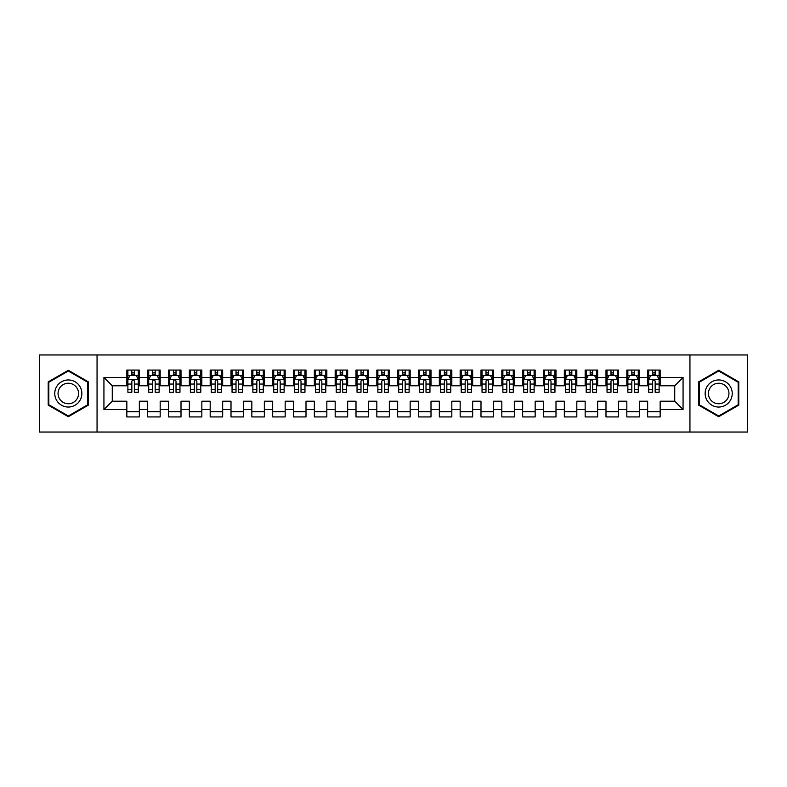<?xml version="1.0" encoding="UTF-8"?>
<svg xmlns="http://www.w3.org/2000/svg" width="787" height="787" viewBox="0 0 787 787"><rect width="100%" height="100%" fill="white"/><g stroke="black" fill="none" stroke-linecap="round" stroke-linejoin="round"><path stroke-width="1.18" d="M689.943 432.043L747.65 432.043L747.65 354.957L689.943 354.957L689.943 432.043L97.057 432.043L97.057 354.957L39.35 354.957L39.35 432.043L97.057 432.043M689.943 354.957L97.057 354.957M103.933 409.545L103.933 377.455L126.845 377.455L126.845 385.787L112.266 385.787L112.266 401.213L103.933 409.545L126.845 409.545L126.845 416.933L139.348 416.933L139.348 409.545L147.681 409.545L147.681 416.933L160.174 416.933L160.174 409.545L168.507 409.545L168.507 416.933L181.01 416.933L181.01 409.545L189.342 409.545L189.342 416.933L201.846 416.933L201.846 409.545L210.178 409.545L210.178 416.933L222.672 416.933L222.672 409.545L231.004 409.545L231.004 416.933L243.508 416.933L243.508 409.545L251.84 409.545L251.84 416.933L264.343 416.933L264.343 409.545L272.676 409.545L272.676 416.933L285.169 416.933L285.169 409.545L293.502 409.545L293.502 416.933L306.005 416.933L306.005 409.545L314.338 409.545L314.338 416.933L326.841 416.933L326.841 409.545L335.173 409.545L335.173 416.933L347.667 416.933L347.667 409.545L355.999 409.545L355.999 416.933L368.503 416.933L368.503 409.545L376.835 409.545L376.835 416.933L389.329 416.933L389.329 409.545L397.671 409.545L397.671 416.933L410.165 416.933L410.165 409.545L418.497 409.545L418.497 416.933L431.001 416.933L431.001 409.545L439.333 409.545L439.333 416.933L451.827 416.933L451.827 409.545L460.159 409.545L460.159 416.933L472.662 416.933L472.662 409.545L480.995 409.545L480.995 416.933L493.498 416.933L493.498 409.545L501.831 409.545L501.831 416.933L514.324 416.933L514.324 409.545L522.657 409.545L522.657 416.933L535.16 416.933L535.16 409.545L543.492 409.545L543.492 416.933L555.996 416.933L555.996 409.545L564.328 409.545L564.328 416.933L576.822 416.933L576.822 409.545L585.154 409.545L585.154 416.933L597.658 416.933L597.658 409.545L605.99 409.545L605.99 416.933L618.493 416.933L618.493 409.545L626.826 409.545L626.826 416.933L639.319 416.933L639.319 409.545L647.652 409.545L647.652 416.933L660.155 416.933L660.155 401.213L674.734 401.213L674.734 385.787L660.155 385.787L660.155 377.455L683.067 377.455L683.067 409.545L660.155 409.545M660.155 377.455L660.155 370.067L647.652 370.067L647.652 377.455L639.319 377.455L639.319 370.067L626.826 370.067L626.826 377.455L618.493 377.455L618.493 370.067L605.99 370.067L605.99 377.455L597.658 377.455L597.658 370.067L585.154 370.067L585.154 377.455L576.822 377.455L576.822 370.067L564.328 370.067L564.328 377.455L555.996 377.455L555.996 370.067L543.492 370.067L543.492 377.455L535.16 377.455L535.16 370.067L522.657 370.067L522.657 377.455L514.324 377.455L514.324 370.067L501.831 370.067L501.831 377.455L493.498 377.455L493.498 370.067L480.995 370.067L480.995 377.455L472.662 377.455L472.662 370.067L460.159 370.067L460.159 377.455L451.827 377.455L451.827 370.067L439.333 370.067L439.333 377.455L431.001 377.455L431.001 370.067L418.497 370.067L418.497 377.455L410.165 377.455L410.165 370.067L397.671 370.067L397.671 377.455L389.329 377.455L389.329 370.067L376.835 370.067L376.835 377.455L368.503 377.455L368.503 370.067L355.999 370.067L355.999 377.455L347.667 377.455L347.667 370.067L335.173 370.067L335.173 377.455L326.841 377.455L326.841 370.067L314.338 370.067L314.338 377.455L306.005 377.455L306.005 370.067L293.502 370.067L293.502 377.455L285.169 377.455L285.169 370.067L272.676 370.067L272.676 377.455L264.343 377.455L264.343 370.067L251.84 370.067L251.84 377.455L243.508 377.455L243.508 370.067L231.004 370.067L231.004 377.455L222.672 377.455L222.672 370.067L210.178 370.067L210.178 377.455L201.846 377.455L201.846 370.067L189.342 370.067L189.342 377.455L181.01 377.455L181.01 370.067L168.507 370.067L168.507 377.455L160.174 377.455L160.174 370.067L147.681 370.067L147.681 377.455L139.348 377.455L139.348 370.067L126.845 370.067L126.845 377.455M639.319 409.545L639.319 401.213L647.652 401.213L647.652 409.545M683.067 377.455L674.734 385.787M618.493 409.545L618.493 401.213L626.826 401.213L626.826 409.545M647.652 377.455L647.652 385.787L639.319 385.787L639.319 377.455M597.658 409.545L597.658 401.213L605.99 401.213L605.99 409.545M626.826 377.455L626.826 385.787L618.493 385.787L618.493 377.455M576.822 409.545L576.822 401.213L585.154 401.213L585.154 409.545M605.99 377.455L605.99 385.787L597.658 385.787L597.658 377.455M555.996 409.545L555.996 401.213L564.328 401.213L564.328 409.545M585.154 377.455L585.154 385.787L576.822 385.787L576.822 377.455M535.16 409.545L535.16 401.213L543.492 401.213L543.492 409.545M564.328 377.455L564.328 385.787L555.996 385.787L555.996 377.455M514.324 409.545L514.324 401.213L522.657 401.213L522.657 409.545M543.492 377.455L543.492 385.787L535.16 385.787L535.16 377.455M493.498 409.545L493.498 401.213L501.831 401.213L501.831 409.545M522.657 377.455L522.657 385.787L514.324 385.787L514.324 377.455M472.662 409.545L472.662 401.213L480.995 401.213L480.995 409.545M501.831 377.455L501.831 385.787L493.498 385.787L493.498 377.455M451.827 409.545L451.827 401.213L460.159 401.213L460.159 409.545M480.995 377.455L480.995 385.787L472.662 385.787L472.662 377.455M431.001 409.545L431.001 401.213L439.333 401.213L439.333 409.545M460.159 377.455L460.159 385.787L451.827 385.787L451.827 377.455M410.165 409.545L410.165 401.213L418.497 401.213L418.497 409.545M439.333 377.455L439.333 385.787L431.001 385.787L431.001 377.455M389.329 409.545L389.329 401.213L397.671 401.213L397.671 409.545M418.497 377.455L418.497 385.787L410.165 385.787L410.165 377.455M368.503 409.545L368.503 401.213L376.835 401.213L376.835 409.545M397.671 377.455L397.671 385.787L389.329 385.787L389.329 377.455M347.667 409.545L347.667 401.213L355.999 401.213L355.999 409.545M376.835 377.455L376.835 385.787L368.503 385.787L368.503 377.455M326.841 409.545L326.841 401.213L335.173 401.213L335.173 409.545M355.999 377.455L355.999 385.787L347.667 385.787L347.667 377.455M306.005 409.545L306.005 401.213L314.338 401.213L314.338 409.545M335.173 377.455L335.173 385.787L326.841 385.787L326.841 377.455M285.169 409.545L285.169 401.213L293.502 401.213L293.502 409.545M314.338 377.455L314.338 385.787L306.005 385.787L306.005 377.455M264.343 409.545L264.343 401.213L272.676 401.213L272.676 409.545M293.502 377.455L293.502 385.787L285.169 385.787L285.169 377.455M243.508 409.545L243.508 401.213L251.84 401.213L251.84 409.545M272.676 377.455L272.676 385.787L264.343 385.787L264.343 377.455M222.672 409.545L222.672 401.213L231.004 401.213L231.004 409.545M251.84 377.455L251.84 385.787L243.508 385.787L243.508 377.455M201.846 409.545L201.846 401.213L210.178 401.213L210.178 409.545M231.004 377.455L231.004 385.787L222.672 385.787L222.672 377.455M181.01 409.545L181.01 401.213L189.342 401.213L189.342 409.545M210.178 377.455L210.178 385.787L201.846 385.787L201.846 377.455M160.174 409.545L160.174 401.213L168.507 401.213L168.507 409.545M189.342 377.455L189.342 385.787L181.01 385.787L181.01 377.455M139.348 409.545L139.348 401.213L147.681 401.213L147.681 409.545M168.507 377.455L168.507 385.787L160.174 385.787L160.174 377.455M112.266 401.213L126.845 401.213L126.845 409.545M147.681 377.455L147.681 385.787L139.348 385.787L139.348 377.455M647.652 375.271L648.695 375.271M659.112 375.271L660.155 375.271M626.826 375.271L627.869 375.271M638.277 375.271L639.319 375.271M605.99 375.271L607.033 375.271M617.451 375.271L618.493 375.271M585.154 375.271L586.197 375.271M596.615 375.271L597.658 375.271M564.328 375.271L565.371 375.271M575.779 375.271L576.822 375.271M543.492 375.271L544.535 375.271M554.953 375.271L555.996 375.271M522.657 375.271L523.699 375.271M534.117 375.271L535.16 375.271M501.831 375.271L502.873 375.271M513.281 375.271L514.324 375.271M480.995 375.271L482.038 375.271M492.455 375.271L493.498 375.271M460.159 375.271L461.202 375.271M471.62 375.271L472.662 375.271M439.333 375.271L440.376 375.271M450.794 375.271L451.827 375.271M418.497 375.271L419.54 375.271M429.958 375.271L431.001 375.271M397.671 375.271L398.704 375.271M409.122 375.271L410.165 375.271M376.835 375.271L377.878 375.271M388.296 375.271L389.329 375.271M355.999 375.271L357.042 375.271M367.46 375.271L368.503 375.271M335.173 375.271L336.206 375.271M346.624 375.271L347.667 375.271M314.338 375.271L315.38 375.271M325.798 375.271L326.841 375.271M293.502 375.271L294.545 375.271M304.962 375.271L306.005 375.271M272.676 375.271L273.719 375.271M284.127 375.271L285.169 375.271M251.84 375.271L252.883 375.271M263.301 375.271L264.343 375.271M231.004 375.271L232.047 375.271M242.465 375.271L243.508 375.271M210.178 375.271L211.221 375.271M221.629 375.271L222.672 375.271M189.342 375.271L190.385 375.271M200.803 375.271L201.846 375.271M168.507 375.271L169.549 375.271M179.967 375.271L181.01 375.271M147.681 375.271L148.723 375.271M159.131 375.271L160.174 375.271M126.845 375.271L127.888 375.271M138.305 375.271L139.348 375.271M126.845 411.729L139.348 411.729M147.681 411.729L160.174 411.729M168.507 411.729L181.01 411.729M189.342 411.729L201.846 411.729M210.178 411.729L222.672 411.729M231.004 411.729L243.508 411.729M251.84 411.729L264.343 411.729M272.676 411.729L285.169 411.729M293.502 411.729L306.005 411.729M314.338 411.729L326.841 411.729M335.173 411.729L347.667 411.729M355.999 411.729L368.503 411.729M376.835 411.729L389.329 411.729M397.671 411.729L410.165 411.729M418.497 411.729L431.001 411.729M439.333 411.729L451.827 411.729M460.159 411.729L472.662 411.729M480.995 411.729L493.498 411.729M501.831 411.729L514.324 411.729M522.657 411.729L535.16 411.729M543.492 411.729L555.996 411.729M564.328 411.729L576.822 411.729M585.154 411.729L597.658 411.729M605.99 411.729L618.493 411.729M626.826 411.729L639.319 411.729M647.652 411.729L660.155 411.729M103.933 377.455L112.266 385.787M674.734 401.213L683.067 409.545M88.41 381.892L68.312 370.284L48.204 381.892L48.204 405.108L68.312 416.717L88.41 405.108L88.41 381.892M698.59 381.892L698.59 405.108L718.688 416.717L738.796 405.108L738.796 381.892L718.688 370.284L698.59 381.892M134.341 372.772L131.842 372.772M138.305 389.634L134.341 389.634L134.341 392.251L138.305 392.251L138.305 379.541L136.22 375.379L129.973 375.379L127.888 379.541L127.888 392.251L131.842 392.251L131.842 389.634L127.888 389.634M127.888 379.541L127.888 370.067M138.305 379.541L138.305 370.067M131.842 375.379L131.842 370.067M134.341 370.067L134.341 375.379M134.341 389.634L134.341 381.105C133.515 379.501 132.678 379.501 131.842 381.105L131.842 389.634M134.341 375.271L131.842 375.271M155.177 372.772L152.678 372.772M159.131 389.634L155.177 389.634L155.177 392.251L159.131 392.251L159.131 379.541L157.056 375.379L150.799 375.379L148.723 379.541L148.723 392.251L152.678 392.251L152.678 389.634L148.723 389.634M148.723 379.541L148.723 370.067M159.131 379.541L159.131 370.067M152.678 375.379L152.678 370.067M155.177 370.067L155.177 375.379M155.177 389.634L155.177 381.105C154.35 379.501 153.514 379.501 152.678 381.105L152.678 389.634M155.177 375.271L152.678 375.271M176.013 372.772L173.514 372.772M179.967 389.634L176.013 389.634L176.013 392.251L179.967 392.251L179.967 379.541L177.882 375.379L171.635 375.379L169.549 379.541L169.549 392.251L173.514 392.251L173.514 389.634L169.549 389.634M169.549 379.541L169.549 370.067M179.967 379.541L179.967 370.067M173.514 375.379L173.514 370.067M176.013 370.067L176.013 375.379M176.013 389.634L176.013 381.105C175.176 379.501 174.34 379.501 173.514 381.105L173.514 389.634M176.013 375.271L173.514 375.271M80.038 386.732A13.536 13.536 0 0 0 61.534 381.774A13.536 13.536 0 0 0 56.575 400.268A13.536 13.536 0 0 0 75.08 405.226A13.536 13.536 0 0 0 80.038 386.732M77.185 388.375A10.251 10.251 0 0 0 63.176 384.617A10.251 10.251 0 0 0 59.428 398.625A10.251 10.251 0 0 0 73.437 402.383A10.251 10.251 0 0 0 77.185 388.375M68.312 415.989L48.833 404.744L48.833 382.256L68.312 371.011L87.79 382.256L87.79 404.744L68.312 415.989M730.425 386.732A13.536 13.536 0 0 0 711.92 381.774A13.536 13.536 0 0 0 706.962 400.268A13.536 13.536 0 0 0 725.466 405.226A13.536 13.536 0 0 0 730.425 386.732M727.572 388.375A10.251 10.251 0 0 0 713.563 384.617A10.251 10.251 0 0 0 709.815 398.625A10.251 10.251 0 0 0 723.824 402.383A10.251 10.251 0 0 0 727.572 388.375M718.688 415.989L699.21 404.744L699.21 382.256L718.688 371.011L738.167 382.256L738.167 404.744L718.688 415.989M196.839 372.772L194.34 372.772M200.803 389.634L196.839 389.634L196.839 392.251L200.803 392.251L200.803 379.541L198.718 375.379L192.471 375.379L190.385 379.541L190.385 392.251L194.34 392.251L194.34 389.634L190.385 389.634M190.385 379.541L190.385 370.067M200.803 379.541L200.803 370.067M194.34 375.379L194.34 370.067M196.839 370.067L196.839 375.379M196.839 389.634L196.839 381.105C196.012 379.501 195.176 379.501 194.34 381.105L194.34 389.634M196.839 375.271L194.34 375.271M217.674 372.772L215.176 372.772M221.629 389.634L217.674 389.634L217.674 392.251L221.629 392.251L221.629 379.541L219.553 375.379L213.297 375.379L211.221 379.541L211.221 392.251L215.176 392.251L215.176 389.634L211.221 389.634M211.221 379.541L211.221 370.067M221.629 379.541L221.629 370.067M215.176 375.379L215.176 370.067M217.674 370.067L217.674 375.379M217.674 389.634L217.674 381.105C216.838 379.501 216.012 379.501 215.176 381.105L215.176 389.634M217.674 375.271L215.176 375.271M238.51 372.772L236.011 372.772M242.465 389.634L238.51 389.634L238.51 392.251L242.465 392.251L242.465 379.541L240.379 375.379L234.132 375.379L232.047 379.541L232.047 392.251L236.011 392.251L236.011 389.634L232.047 389.634M232.047 379.541L232.047 370.067M242.465 379.541L242.465 370.067M236.011 375.379L236.011 370.067M238.51 370.067L238.51 375.379M238.51 389.634L238.51 381.105C237.674 379.501 236.838 379.501 236.011 381.105L236.011 389.634M238.51 375.271L236.011 375.271M259.336 372.772L256.837 372.772M263.301 389.634L259.336 389.634L259.336 392.251L263.301 392.251L263.301 379.541L261.215 375.379L254.968 375.379L252.883 379.541L252.883 392.251L256.837 392.251L256.837 389.634L252.883 389.634M252.883 379.541L252.883 370.067M263.301 379.541L263.301 370.067M256.837 375.379L256.837 370.067M259.336 370.067L259.336 375.379M259.336 389.634L259.336 381.105C258.51 379.501 257.674 379.501 256.837 381.105L256.837 389.634M259.336 375.271L256.837 375.271M280.172 372.772L277.673 372.772M284.127 389.634L280.172 389.634L280.172 392.251L284.127 392.251L284.127 379.541L282.051 375.379L275.794 375.379L273.719 379.541L273.719 392.251L277.673 392.251L277.673 389.634L273.719 389.634M273.719 379.541L273.719 370.067M284.127 379.541L284.127 370.067M277.673 375.379L277.673 370.067M280.172 370.067L280.172 375.379M280.172 389.634L280.172 381.105C279.336 379.501 278.509 379.501 277.673 381.105L277.673 389.634M280.172 375.271L277.673 375.271M301.008 372.772L298.509 372.772M304.962 389.634L301.008 389.634L301.008 392.251L304.962 392.251L304.962 379.541L302.877 375.379L296.63 375.379L294.545 379.541L294.545 392.251L298.509 392.251L298.509 389.634L294.545 389.634M294.545 379.541L294.545 370.067M304.962 379.541L304.962 370.067M298.509 375.379L298.509 370.067M301.008 370.067L301.008 375.379M301.008 389.634L301.008 381.105C300.172 379.501 299.335 379.501 298.509 381.105L298.509 389.634M301.008 375.271L298.509 375.271M321.834 372.772L319.335 372.772M325.798 389.634L321.834 389.634L321.834 392.251L325.798 392.251L325.798 379.541L323.713 375.379L317.466 375.379L315.38 379.541L315.38 392.251L319.335 392.251L319.335 389.634L315.38 389.634M315.38 379.541L315.38 370.067M325.798 379.541L325.798 370.067M319.335 375.379L319.335 370.067M321.834 370.067L321.834 375.379M321.834 389.634L321.834 381.105C321.007 379.501 320.171 379.501 319.335 381.105L319.335 389.634M321.834 375.271L319.335 375.271M342.67 372.772L340.171 372.772M346.624 389.634L342.67 389.634L342.67 392.251L346.624 392.251L346.624 379.541L344.549 375.379L338.292 375.379L336.206 379.541L336.206 392.251L340.171 392.251L340.171 389.634L336.206 389.634M336.206 379.541L336.206 370.067M346.624 379.541L346.624 370.067M340.171 375.379L340.171 370.067M342.67 370.067L342.67 375.379M342.67 389.634L342.67 381.105C341.833 379.501 341.007 379.501 340.171 381.105L340.171 389.634M342.67 375.271L340.171 375.271M363.505 372.772L360.997 372.772M367.46 389.634L363.505 389.634L363.505 392.251L367.46 392.251L367.46 379.541L365.375 375.379L359.128 375.379L357.042 379.541L357.042 392.251L360.997 392.251L360.997 389.634L357.042 389.634M357.042 379.541L357.042 370.067M367.46 379.541L367.46 370.067M360.997 375.379L360.997 370.067M363.505 370.067L363.505 375.379M363.505 389.634L363.505 381.105C362.669 379.501 361.833 379.501 360.997 381.105L360.997 389.634M363.505 375.271L360.997 375.271M384.331 372.772L381.833 372.772M388.296 389.634L384.331 389.634L384.331 392.251L388.296 392.251L388.296 379.541L386.21 375.379L379.964 375.379L377.878 379.541L377.878 392.251L381.833 392.251L381.833 389.634L377.878 389.634M377.878 379.541L377.878 370.067M388.296 379.541L388.296 370.067M381.833 375.379L381.833 370.067M384.331 370.067L384.331 375.379M384.331 389.634L384.331 381.105C383.505 379.501 382.669 379.501 381.833 381.105L381.833 389.634M384.331 375.271L381.833 375.271M405.167 372.772L402.669 372.772M409.122 389.634L405.167 389.634L405.167 392.251L409.122 392.251L409.122 379.541L407.036 375.379L400.79 375.379L398.704 379.541L398.704 392.251L402.669 392.251L402.669 389.634L398.704 389.634M398.704 379.541L398.704 370.067M409.122 379.541L409.122 370.067M402.669 375.379L402.669 370.067M405.167 370.067L405.167 375.379M405.167 389.634L405.167 381.105C404.331 379.501 403.505 379.501 402.669 381.105L402.669 389.634M405.167 375.271L402.669 375.271M426.003 372.772L423.495 372.772M429.958 389.634L426.003 389.634L426.003 392.251L429.958 392.251L429.958 379.541L427.872 375.379L421.625 375.379L419.54 379.541L419.54 392.251L423.495 392.251L423.495 389.634L419.54 389.634M419.54 379.541L419.54 370.067M429.958 379.541L429.958 370.067M423.495 375.379L423.495 370.067M426.003 370.067L426.003 375.379M426.003 389.634L426.003 381.105C425.167 379.501 424.331 379.501 423.495 381.105L423.495 389.634M426.003 375.271L423.495 375.271M446.829 372.772L444.33 372.772M450.794 389.634L446.829 389.634L446.829 392.251L450.794 392.251L450.794 379.541L448.708 375.379L442.451 375.379L440.376 379.541L440.376 392.251L444.33 392.251L444.33 389.634L440.376 389.634M440.376 379.541L440.376 370.067M450.794 379.541L450.794 370.067M444.33 375.379L444.33 370.067M446.829 370.067L446.829 375.379M446.829 389.634L446.829 381.105C446.003 379.501 445.167 379.501 444.33 381.105L444.33 389.634M446.829 375.271L444.33 375.271M467.665 372.772L465.166 372.772M471.62 389.634L467.665 389.634L467.665 392.251L471.62 392.251L471.62 379.541L469.534 375.379L463.287 375.379L461.202 379.541L461.202 392.251L465.166 392.251L465.166 389.634L461.202 389.634M461.202 379.541L461.202 370.067M471.62 379.541L471.62 370.067M465.166 375.379L465.166 370.067M467.665 370.067L467.665 375.379M467.665 389.634L467.665 381.105C466.829 379.501 466.002 379.501 465.166 381.105L465.166 389.634M467.665 375.271L465.166 375.271M488.491 372.772L485.992 372.772M492.455 389.634L488.491 389.634L488.491 392.251L492.455 392.251L492.455 379.541L490.37 375.379L484.123 375.379L482.038 379.541L482.038 392.251L485.992 392.251L485.992 389.634L482.038 389.634M482.038 379.541L482.038 370.067M492.455 379.541L492.455 370.067M485.992 375.379L485.992 370.067M488.491 370.067L488.491 375.379M488.491 389.634L488.491 381.105C487.665 379.501 486.828 379.501 485.992 381.105L485.992 389.634M488.491 375.271L485.992 375.271M509.327 372.772L506.828 372.772M513.281 389.634L509.327 389.634L509.327 392.251L513.281 392.251L513.281 379.541L511.206 375.379L504.949 375.379L502.873 379.541L502.873 392.251L506.828 392.251L506.828 389.634L502.873 389.634M502.873 379.541L502.873 370.067M513.281 379.541L513.281 370.067M506.828 375.379L506.828 370.067M509.327 370.067L509.327 375.379M509.327 389.634L509.327 381.105C508.5 379.501 507.664 379.501 506.828 381.105L506.828 389.634M509.327 375.271L506.828 375.271M530.163 372.772L527.664 372.772M534.117 389.634L530.163 389.634L530.163 392.251L534.117 392.251L534.117 379.541L532.032 375.379L525.785 375.379L523.699 379.541L523.699 392.251L527.664 392.251L527.664 389.634L523.699 389.634M523.699 379.541L523.699 370.067M534.117 379.541L534.117 370.067M527.664 375.379L527.664 370.067M530.163 370.067L530.163 375.379M530.163 389.634L530.163 381.105C529.326 379.501 528.49 379.501 527.664 381.105L527.664 389.634M530.163 375.271L527.664 375.271M550.989 372.772L548.49 372.772M554.953 389.634L550.989 389.634L550.989 392.251L554.953 392.251L554.953 379.541L552.868 375.379L546.621 375.379L544.535 379.541L544.535 392.251L548.49 392.251L548.49 389.634L544.535 389.634M544.535 379.541L544.535 370.067M554.953 379.541L554.953 370.067M548.49 375.379L548.49 370.067M550.989 370.067L550.989 375.379M550.989 389.634L550.989 381.105C550.162 379.501 549.326 379.501 548.49 381.105L548.49 389.634M550.989 375.271L548.49 375.271M571.824 372.772L569.326 372.772M575.779 389.634L571.824 389.634L571.824 392.251L575.779 392.251L575.779 379.541L573.703 375.379L567.447 375.379L565.371 379.541L565.371 392.251L569.326 392.251L569.326 389.634L565.371 389.634M565.371 379.541L565.371 370.067M575.779 379.541L575.779 370.067M569.326 375.379L569.326 370.067M571.824 370.067L571.824 375.379M571.824 389.634L571.824 381.105C570.988 379.501 570.162 379.501 569.326 381.105L569.326 389.634M571.824 375.271L569.326 375.271M592.66 372.772L590.161 372.772M596.615 389.634L592.66 389.634L592.66 392.251L596.615 392.251L596.615 379.541L594.529 375.379L588.283 375.379L586.197 379.541L586.197 392.251L590.161 392.251L590.161 389.634L586.197 389.634M586.197 379.541L586.197 370.067M596.615 379.541L596.615 370.067M590.161 375.379L590.161 370.067M592.66 370.067L592.66 375.379M592.66 389.634L592.66 381.105C591.824 379.501 590.988 379.501 590.161 381.105L590.161 389.634M592.66 375.271L590.161 375.271M613.486 372.772L610.987 372.772M617.451 389.634L613.486 389.634L613.486 392.251L617.451 392.251L617.451 379.541L615.365 375.379L609.118 375.379L607.033 379.541L607.033 392.251L610.987 392.251L610.987 389.634L607.033 389.634M607.033 379.541L607.033 370.067M617.451 379.541L617.451 370.067M610.987 375.379L610.987 370.067M613.486 370.067L613.486 375.379M613.486 389.634L613.486 381.105C612.66 379.501 611.824 379.501 610.987 381.105L610.987 389.634M613.486 375.271L610.987 375.271M634.322 372.772L631.823 372.772M638.277 389.634L634.322 389.634L634.322 392.251L638.277 392.251L638.277 379.541L636.201 375.379L629.944 375.379L627.869 379.541L627.869 392.251L631.823 392.251L631.823 389.634L627.869 389.634M627.869 379.541L627.869 370.067M638.277 379.541L638.277 370.067M631.823 375.379L631.823 370.067M634.322 370.067L634.322 375.379M634.322 389.634L634.322 381.105C633.486 379.501 632.659 379.501 631.823 381.105L631.823 389.634M634.322 375.271L631.823 375.271M655.158 372.772L652.659 372.772M659.112 389.634L655.158 389.634L655.158 392.251L659.112 392.251L659.112 379.541L657.027 375.379L650.78 375.379L648.695 379.541L648.695 392.251L652.659 392.251L652.659 389.634L648.695 389.634M648.695 379.541L648.695 370.067M659.112 379.541L659.112 370.067M652.659 375.379L652.659 370.067M655.158 370.067L655.158 375.379M655.158 389.634L655.158 381.105C654.322 379.501 653.485 379.501 652.659 381.105L652.659 389.634M655.158 375.271L652.659 375.271M138.256 379.442L127.937 379.442M127.888 375.625L129.845 375.625M136.348 375.625L138.305 375.625M131.842 384.056L127.888 384.056M138.305 384.056L134.341 384.056M134.341 374.1L131.842 374.1M159.082 379.442L148.773 379.442M148.723 375.625L150.681 375.625M157.174 375.625L159.131 375.625M152.678 384.056L148.723 384.056M159.131 384.056L155.177 384.056M155.177 374.1L152.678 374.1M179.918 379.442L169.608 379.442M169.549 375.625L171.507 375.625M178.01 375.625L179.967 375.625M173.514 384.056L169.549 384.056M179.967 384.056L176.013 384.056M176.013 374.1L173.514 374.1M200.744 379.442L190.434 379.442M190.385 375.625L192.343 375.625M198.845 375.625L200.803 375.625M194.34 384.056L190.385 384.056M200.803 384.056L196.839 384.056M196.839 374.1L194.34 374.1M221.58 379.442L211.27 379.442M211.221 375.625L213.179 375.625M219.671 375.625L221.629 375.625M215.176 384.056L211.221 384.056M221.629 384.056L217.674 384.056M217.674 374.1L215.176 374.1M242.416 379.442L232.106 379.442M232.047 375.625L234.005 375.625M240.507 375.625L242.465 375.625M236.011 384.056L232.047 384.056M242.465 384.056L238.51 384.056M238.51 374.1L236.011 374.1M263.242 379.442L252.932 379.442M252.883 375.625L254.84 375.625M261.343 375.625L263.301 375.625M256.837 384.056L252.883 384.056M263.301 384.056L259.336 384.056M259.336 374.1L256.837 374.1M284.077 379.442L273.768 379.442M273.719 375.625L275.676 375.625M282.169 375.625L284.127 375.625M277.673 384.056L273.719 384.056M284.127 384.056L280.172 384.056M280.172 374.1L277.673 374.1M304.913 379.442L294.594 379.442M294.545 375.625L296.502 375.625M303.005 375.625L304.962 375.625M298.509 384.056L294.545 384.056M304.962 384.056L301.008 384.056M301.008 374.1L298.509 374.1M325.739 379.442L315.43 379.442M315.38 375.625L317.338 375.625M323.841 375.625L325.798 375.625M319.335 384.056L315.38 384.056M325.798 384.056L321.834 384.056M321.834 374.1L319.335 374.1M346.575 379.442L336.265 379.442M336.206 375.625L338.174 375.625M344.667 375.625L346.624 375.625M340.171 384.056L336.206 384.056M346.624 384.056L342.67 384.056M342.67 374.1L340.171 374.1M367.411 379.442L357.091 379.442M357.042 375.625L359 375.625M365.502 375.625L367.46 375.625M360.997 384.056L357.042 384.056M367.46 384.056L363.505 384.056M363.505 374.1L360.997 374.1M388.237 379.442L377.927 379.442M377.878 375.625L379.836 375.625M386.338 375.625L388.296 375.625M381.833 384.056L377.878 384.056M388.296 384.056L384.331 384.056M384.331 374.1L381.833 374.1M409.073 379.442L398.763 379.442M398.704 375.625L400.662 375.625M407.164 375.625L409.122 375.625M402.669 384.056L398.704 384.056M409.122 384.056L405.167 384.056M405.167 374.1L402.669 374.1M429.909 379.442L419.589 379.442M419.54 375.625L421.498 375.625M428 375.625L429.958 375.625M423.495 384.056L419.54 384.056M429.958 384.056L426.003 384.056M426.003 374.1L423.495 374.1M450.735 379.442L440.425 379.442M440.376 375.625L442.333 375.625M448.826 375.625L450.794 375.625M444.33 384.056L440.376 384.056M450.794 384.056L446.829 384.056M446.829 374.1L444.33 374.1M471.57 379.442L461.261 379.442M461.202 375.625L463.159 375.625M469.662 375.625L471.62 375.625M465.166 384.056L461.202 384.056M471.62 384.056L467.665 384.056M467.665 374.1L465.166 374.1M492.406 379.442L482.087 379.442M482.038 375.625L483.995 375.625M490.498 375.625L492.455 375.625M485.992 384.056L482.038 384.056M492.455 384.056L488.491 384.056M488.491 374.1L485.992 374.1M513.232 379.442L502.923 379.442M502.873 375.625L504.831 375.625M511.324 375.625L513.281 375.625M506.828 384.056L502.873 384.056M513.281 384.056L509.327 384.056M509.327 374.1L506.828 374.1M534.068 379.442L523.758 379.442M523.699 375.625L525.657 375.625M532.16 375.625L534.117 375.625M527.664 384.056L523.699 384.056M534.117 384.056L530.163 384.056M530.163 374.1L527.664 374.1M554.894 379.442L544.584 379.442M544.535 375.625L546.493 375.625M552.995 375.625L554.953 375.625M548.49 384.056L544.535 384.056M554.953 384.056L550.989 384.056M550.989 374.1L548.49 374.1M575.73 379.442L565.42 379.442M565.371 375.625L567.329 375.625M573.821 375.625L575.779 375.625M569.326 384.056L565.371 384.056M575.779 384.056L571.824 384.056M571.824 374.1L569.326 374.1M596.566 379.442L586.256 379.442M586.197 375.625L588.155 375.625M594.657 375.625L596.615 375.625M590.161 384.056L586.197 384.056M596.615 384.056L592.66 384.056M592.66 374.1L590.161 374.1M617.392 379.442L607.082 379.442M607.033 375.625L608.99 375.625M615.493 375.625L617.451 375.625M610.987 384.056L607.033 384.056M617.451 384.056L613.486 384.056M613.486 374.1L610.987 374.1M638.227 379.442L627.918 379.442M627.869 375.625L629.826 375.625M636.319 375.625L638.277 375.625M631.823 384.056L627.869 384.056M638.277 384.056L634.322 384.056M634.322 374.1L631.823 374.1M659.063 379.442L648.744 379.442M648.695 375.625L650.652 375.625M657.155 375.625L659.112 375.625M652.659 384.056L648.695 384.056M659.112 384.056L655.158 384.056M655.158 374.1L652.659 374.1"/></g></svg>
